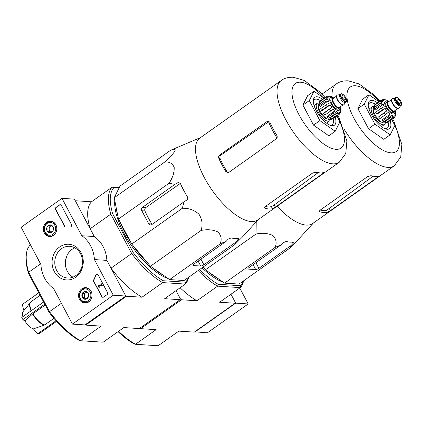 <?xml version="1.0" encoding="UTF-8"?>
<svg xmlns="http://www.w3.org/2000/svg" width="423" height="423" viewBox="0 0 423 423"><rect width="100%" height="100%" fill="white"/><g stroke="black" fill="none" stroke-linecap="round" stroke-linejoin="round"><path stroke-width="0.63" d="M194.749 331.796L207.365 332.832L248.201 303.947L239.762 288.01M194.871 332.023L235.706 303.143L248.201 303.947M235.706 303.143L230.984 294.223L235.172 302.128L235.119 303.243L219.643 302.244L240.317 287.619L240.592 285.731L218.173 284.282A59.516 23.799 -125.3 0 1 199.661 269.467M113.279 295.228L72.444 324.108L53.568 288.46A30.699 26.771 93.7 0 1 40.941 264.613L21.15 227.23L61.985 198.35L81.782 235.733A30.699 26.771 93.7 0 1 94.408 259.579L113.279 295.228L125.774 296.031L84.938 324.917L72.444 324.108M81.782 235.733L94.271 236.542L74.48 199.154L61.985 198.35M94.271 236.542A30.699 26.771 93.7 0 1 106.897 260.388L94.408 259.579M106.897 260.388L125.774 296.031M106.903 294.773L103.709 297.025A1.708 1.486 93.7 0 1 101.668 296.486L93.732 281.496A1.708 1.486 93.7 0 1 93.737 279.73A34.961 30.488 93.7 0 0 95.656 275.458A1.708 1.486 93.7 0 1 98.295 275.204L107.41 292.42A1.708 1.486 93.7 0 1 106.903 294.773M61.398 205.52L71.418 224.439A1.708 1.486 93.7 0 1 70.028 227.045L70.028 227.045A35.13 30.636 93.7 0 0 69.943 227.04A35.13 30.636 93.7 0 0 65.866 227.088A1.708 1.486 93.7 0 1 64.502 226.289L55.656 209.581A1.708 1.486 93.7 0 1 56.169 207.233L59.357 204.975A1.708 1.486 93.7 0 1 61.398 205.52M59.654 246.947A17.866 15.582 93.7 0 1 83.262 261.483A17.866 15.582 93.7 0 1 60.108 277.863A17.866 15.582 93.7 0 1 59.654 246.947M81.808 288.793A7.736 6.747 93.7 0 1 85.991 287.651A7.736 6.747 93.7 0 1 92.018 295.788A7.736 6.747 93.7 0 1 84.991 303.085A7.736 6.747 93.7 0 1 78.736 297.39A7.736 6.747 93.7 0 1 81.808 288.793M46.593 222.281A7.736 6.747 93.7 0 1 50.776 221.134A7.736 6.747 93.7 0 1 56.798 229.277A7.736 6.747 93.7 0 1 49.777 236.573A7.736 6.747 93.7 0 1 43.521 230.873A7.736 6.747 93.7 0 1 46.593 222.281M61.509 248.687A15.889 13.853 93.7 0 1 69.668 246.308A15.889 13.853 93.7 0 1 82.469 263.053A15.889 13.853 93.7 0 1 67.617 278.011A15.889 13.853 93.7 0 1 55.154 266.099A15.889 13.853 93.7 0 1 61.509 248.687M72.973 277.155A15.889 13.853 93.7 0 1 65.348 263.714A15.889 13.853 93.7 0 1 72.069 249.369A15.889 13.853 93.7 0 1 74.866 247.846M65.792 227.093A1.708 1.486 93.7 0 1 64.751 226.305L55.905 209.597A1.708 1.486 93.7 0 1 56.418 207.249L59.606 204.996A1.708 1.486 93.7 0 1 60.357 204.737M102.958 297.284A1.708 1.486 93.7 0 1 101.917 296.502L93.98 281.512A1.708 1.486 93.7 0 1 93.985 279.746L93.737 279.73M97.253 274.421A1.708 1.486 93.7 0 0 95.905 275.473A34.961 30.488 93.7 0 1 93.985 279.746M99.5 287.085L99.268 286.651L99.5 287.085A1.026 0.894 93.7 0 1 98.147 286.207A1.026 0.894 93.7 0 1 99.024 285.197L101.383 285.34L100.621 283.907L101.256 283.653L102.292 285.615L99.268 285.726A0.513 0.444 93.7 0 0 99.135 286.715M102.292 285.615L101.663 285.869M101.007 283.637L102.043 285.599M99.749 287.101A1.026 0.894 93.7 0 1 99.098 287.238M99.268 286.651A0.513 0.444 93.7 0 1 98.596 286.223A0.513 0.444 93.7 0 1 99.014 285.71M101.911 285.885L99.268 285.726M85.224 291.421L88.233 293.266L88.285 297.2L85.34 299.288L82.337 297.438L82.279 293.504L85.224 291.421A3.939 3.437 93.7 0 1 88.233 293.266A3.939 3.437 93.7 0 1 88.285 297.2A3.939 3.437 93.7 0 1 85.34 299.288A3.939 3.437 93.7 0 1 82.337 297.438A3.939 3.437 93.7 0 1 82.279 293.504A3.939 3.437 93.7 0 1 85.224 291.421M80.497 298.738A6.393 5.578 93.7 0 1 85.192 288.967A6.393 5.578 93.7 0 1 90.162 298.358A6.393 5.578 93.7 0 1 80.497 298.738M80.275 299.214A7.249 6.319 93.7 0 1 80.317 291.69A7.249 6.319 93.7 0 1 86.165 288.148A7.249 6.319 93.7 0 1 92.008 295.788A7.249 6.319 93.7 0 1 85.234 302.614A7.249 6.319 93.7 0 1 80.275 299.214M86.366 298.717A3.41 2.977 93.7 0 1 85.922 298.495L86.324 298.744M85.922 298.495A3.41 2.977 93.7 0 1 84.389 295.603L84.42 297.57L85.922 298.495M84.389 295.603A3.41 2.977 93.7 0 1 85.832 292.594L84.362 293.636L84.389 295.603M86.541 292.097L85.832 292.594A3.41 2.977 93.7 0 1 86.689 292.182M84.362 293.636L82.279 293.504M84.42 297.57L82.337 297.438M50.009 224.904L53.012 226.754L53.071 230.688L50.126 232.772L47.117 230.926L47.064 226.992L50.009 224.904A3.939 3.437 93.7 0 1 53.012 226.754A3.939 3.437 93.7 0 1 53.071 230.688A3.939 3.437 93.7 0 1 50.126 232.772A3.939 3.437 93.7 0 1 47.117 230.926A3.939 3.437 93.7 0 1 47.064 226.992A3.939 3.437 93.7 0 1 50.009 224.904M45.282 232.227A6.393 5.578 93.7 0 1 49.972 222.45A6.393 5.578 93.7 0 1 54.948 231.841A6.393 5.578 93.7 0 1 45.282 232.227M45.06 232.703A7.249 6.319 93.7 0 1 45.097 225.179A7.249 6.319 93.7 0 1 50.95 221.636A7.249 6.319 93.7 0 1 56.788 229.277A7.249 6.319 93.7 0 1 50.014 236.097A7.249 6.319 93.7 0 1 45.06 232.703M51.151 232.206A3.41 2.977 93.7 0 1 50.702 231.984L51.104 232.232M50.702 231.984A3.41 2.977 93.7 0 1 49.174 229.092L49.2 231.058L50.702 231.984M49.174 229.092A3.41 2.977 93.7 0 1 50.617 226.083L49.142 227.125L49.174 229.092M51.32 225.586L50.617 226.083A3.41 2.977 93.7 0 1 51.469 225.671M49.142 227.125L47.064 226.992M49.2 231.058L47.117 230.926M203.109 267.035L205.435 269.789L224.576 283.135L239.016 284.066L289.607 248.285L291.146 245.483L293.06 243.437C294.022 242.379 294.228 241.877 293.678 241.919A55.016 22.001 -125.3 0 1 286.186 241.433L283.066 242.791L281.147 244.838L248.877 267.664A2.559 0.719 152.1 0 0 247.862 268.938A2.559 0.719 152.1 0 0 248.211 269.097L255.704 269.583A2.559 0.719 152.1 0 0 258.871 268.309L291.146 245.483M118.604 331.272A60.88 24.349 54.7 0 0 135.45 344.28L158.133 345.744L178.807 331.124L194.284 332.124L235.119 303.243M118.08 331.648A59.516 23.799 54.7 0 0 133.948 343.851L135.45 344.28L156.124 329.66L140.648 328.655L140.024 328.074M140.648 328.655L181.483 299.775L180.203 298.575L176.016 290.664L180.203 298.575L180.15 299.69L164.674 298.691L185.348 284.066L185.623 282.178L163.204 280.729A59.516 23.799 -125.3 0 1 133.25 252.626L112.64 213.7A59.516 23.799 -125.3 0 1 113.903 187.611L119.112 187.949M218.173 284.282L217.634 286.154L240.317 287.619A60.88 24.349 -125.3 0 0 243.595 280.824M198.16 270.53A60.88 24.349 -125.3 0 0 217.634 286.154L196.959 300.774L181.483 299.775M243.214 281.094A59.516 23.799 -125.3 0 1 240.592 285.731M223.17 282.157A52.864 21.139 -125.3 0 1 202.03 267.796M196.959 300.774A60.88 24.349 -125.3 0 1 180.113 287.767M203.051 267.072A52.864 21.139 54.7 0 0 203.526 267.532M208.174 271.698A52.864 21.139 54.7 0 0 218.448 278.863M281.147 244.838L275.167 247.355C276.965 242.834 276.208 238.895 272.893 235.542C268.092 233.221 262.471 232.708 256.026 234.009L256.201 221.89M256.026 234.009L205.435 269.789M275.167 247.355L224.576 283.135M313.39 223.006L296.883 241.105L289.607 248.285M391.777 119.635L394.86 125.457L390.17 134.831L383.788 139.341L368.491 128.682L357.884 108.642L362.574 99.273L368.956 94.757L378.966 101.737M373.112 176.201L329.263 208.449L326.339 210.178A47.683 19.067 54.7 0 1 320.274 210.072M377.628 177.221C378.738 176.433 379.029 176.084 378.5 176.18A50.136 20.05 -125.3 0 1 371.003 175.698L367.629 176.576L320.412 209.972C319.344 210.844 319.196 211.452 319.957 211.801A50.136 20.05 54.7 0 0 327.455 212.283L330.411 210.617L377.628 177.221L377.194 176.402M378.765 176.19L378.5 176.18M319.534 211.495L319.957 211.801L319.524 210.982M277.102 206.244A50.136 20.05 54.7 0 0 302.598 224.454A50.136 20.05 54.7 0 0 312.676 223.513L394.22 165.837L400.734 157.033L401.85 144.46L393.924 121.179L392.718 118.974M293.974 241.977L293.678 241.919M390.17 134.831L374.873 124.166L364.266 104.132L368.956 94.757M364.266 104.132L357.884 108.642M374.873 124.166L368.491 128.682M375.423 104.243A15.35 6.139 54.7 0 0 371.394 102.683A15.35 6.139 54.7 0 0 369.422 103.164A15.35 6.139 54.7 0 0 368.259 105.063M384.972 128.692A15.35 6.139 54.7 0 0 387.151 128.227A15.35 6.139 54.7 0 0 388.087 122.014M377.459 102.8A17.052 6.821 54.7 0 0 371.907 100.336A17.052 6.821 54.7 0 0 368.274 103.984A17.052 6.821 54.7 0 0 373.995 118.731A17.052 6.821 54.7 0 0 385.993 129.041A17.052 6.821 54.7 0 0 390.17 120.772M395.056 110.525A6.054 2.422 -125.3 0 1 394.543 111.614L393.268 112.518A6.054 2.422 -125.3 0 1 392.491 112.708A6.054 2.422 -125.3 0 1 387.278 108.188A6.054 2.422 -125.3 0 1 386.278 102.63L387.553 101.732A6.054 2.422 -125.3 0 1 388.753 101.61L387.288 100.568A9.549 3.818 -125.3 0 1 387.315 100.589M397.557 99.088A2.559 1.02 54.7 0 0 397.229 99.167A2.559 1.02 54.7 0 0 397.869 101.848A2.559 1.02 54.7 0 0 400.184 103.344A2.559 1.02 54.7 0 0 399.761 100.997A2.559 1.02 54.7 0 0 397.557 99.088M401.141 105.38L400.375 105.924A4.775 1.909 -125.3 0 1 399.761 106.073A4.775 1.909 -125.3 0 1 395.648 102.509A4.775 1.909 -125.3 0 1 394.86 98.125L395.627 97.586C397.689 95.624 403.674 104.09 401.141 105.38A4.775 1.909 -125.3 0 1 400.528 105.533A4.775 1.909 -125.3 0 1 396.414 101.964A4.775 1.909 -125.3 0 1 395.627 97.586M400.502 105.835L399.122 107.976A5.8 2.321 -125.3 0 1 398.863 108.246A5.8 2.321 -125.3 0 1 398.117 108.431A5.8 2.321 -125.3 0 1 393.126 104.1A5.8 2.321 -125.3 0 1 392.169 98.781A5.8 2.321 -125.3 0 1 392.512 98.628L394.987 98.041M398.725 108.325A5.8 2.321 -125.3 0 1 398.609 108.425A5.8 2.321 -125.3 0 1 397.863 108.611A5.8 2.321 -125.3 0 1 392.867 104.28A5.8 2.321 -125.3 0 1 391.91 98.961A5.8 2.321 -125.3 0 1 392.047 98.882M394.543 111.614A6.054 2.422 -125.3 0 1 393.765 111.804A6.054 2.422 -125.3 0 1 388.552 107.283A6.054 2.422 -125.3 0 1 387.553 101.732M382.286 109.901L385.173 108.441L377.3 114.009L376.544 113.961A11.083 4.431 -125.3 0 1 375.629 112.227L381.372 108.161A11.083 4.431 54.7 0 0 382.286 109.901L376.544 113.961M384.38 112.989A11.083 4.431 54.7 0 0 385.676 114.522L379.933 118.588A11.083 4.431 -125.3 0 1 378.638 117.049L386.818 110.868A9.549 3.818 -125.3 0 1 385.173 108.441M385.676 114.522L388.113 112.407A9.549 3.818 -125.3 0 0 390.064 114.231L388.155 116.848A11.083 4.431 54.7 0 0 389.477 117.774L391.386 115.156A9.549 3.818 -125.3 0 0 393.115 115.891L391.677 118.704A11.083 4.431 54.7 0 0 392.676 118.768L394.114 115.955A9.549 3.818 -125.3 0 0 394.865 115.669L394.093 116.214M388.14 121.977L394.003 118.065L394.59 117.509L395.156 115.4A9.549 3.818 -125.3 0 1 394.865 115.669M394.59 117.509L395.479 115.759L395.563 114.591A9.549 3.818 -125.3 0 0 395.648 112.893L395.071 110.509M384.898 99.606L385.591 99.854A9.549 3.818 -125.3 0 1 387.288 100.568M381.398 100.246L383.053 99.5L384.592 99.791A9.549 3.818 -125.3 0 0 383.835 100.077L383.487 100.325M374.286 105.57L380.028 101.504L383.138 101.155L375.264 106.723L374.286 105.57A11.083 4.431 -125.3 0 1 374.693 104.756L380.436 100.695L383.545 100.346A9.549 3.818 -125.3 0 1 383.835 100.077M374.482 109.197L380.224 105.131L383.354 104.322L375.476 109.89L374.482 109.197A11.083 4.431 -125.3 0 1 374.186 107.728L379.928 103.661L383.058 102.852A9.549 3.818 -125.3 0 1 383.138 101.155M381.372 108.161L384.253 106.707A9.549 3.818 -125.3 0 1 383.354 104.322M392.676 118.768L386.934 122.834A11.083 4.431 -125.3 0 1 385.935 122.765L391.677 118.704M389.477 117.774L383.735 121.835A11.083 4.431 -125.3 0 1 382.413 120.909L388.155 116.848M373.324 110.192A7.672 3.067 54.7 0 0 375.724 117.393A7.672 3.067 54.7 0 0 381.731 122.205A7.672 3.067 54.7 0 0 381.826 122.21M385.633 122.199L385.078 122.591A9.549 3.818 -125.3 0 1 383.851 122.892A9.549 3.818 -125.3 0 1 375.624 115.759A9.549 3.818 -125.3 0 1 374.048 106.998L374.952 106.358M386.818 110.868L378.945 116.441L378.638 117.049M382.413 120.909L382.186 119.804L390.064 114.231M393.115 115.891L385.242 121.459L385.935 122.765M374.381 106.765A10.744 4.299 54.7 0 0 373.461 106.591A10.744 4.299 54.7 0 0 372.081 106.924A10.744 4.299 54.7 0 0 374.778 118.181A10.744 4.299 54.7 0 0 384.491 124.468A10.744 4.299 54.7 0 0 385.406 122.358M31.36 310.656A13.985 5.594 54.7 0 1 31.085 301.705L22.911 311.809A10.533 4.209 54.7 0 0 22.884 316.647M45.245 305.057L32.936 313.766L24.82 320.814A10.533 4.209 54.7 0 0 33.417 328.883L44.431 325.07L53.991 318.382M38.779 292.838L22.419 304.407A51.146 44.6 -86.3 0 0 23.862 310.598M43.622 301.985L21.79 317.424A48.174 42.009 -86.3 0 0 22.356 318.514A48.174 42.009 -86.3 0 0 22.942 319.592A51.146 14.43 152.1 0 0 24.82 320.814M44.769 304.153L22.942 319.592M56.587 321.353L39.133 333.694A48.174 13.589 152.1 0 1 37.885 333.615L56.058 320.761M33.417 328.883A51.146 44.6 -86.3 0 0 37.885 333.615M226.183 241.284L220.198 243.801C221.996 239.281 221.24 235.341 217.924 231.989C213.129 229.668 207.503 229.155 201.057 230.456C202.908 224.872 202.22 219.463 198.995 214.234C194.289 210.035 188.737 208.053 182.345 208.28L184.063 201.766L186.532 200.238C187.759 199.302 188.029 198.128 187.347 196.721A55.016 22.001 -125.3 0 1 180.457 183.704L178.765 182.514L177.348 182.889L174.879 184.412L169.073 183.212C172.669 177.739 174.382 172.489 174.218 167.46C172.584 163.458 169.443 161.628 164.796 161.972C169.618 157.647 173.023 153.977 175.011 150.969C175.529 148.991 174.08 148.748 170.665 150.244L120.074 186.03L114.205 197.753L118.482 218.998L131.754 244.06L150.466 266.236L169.607 279.582L184.047 280.512L234.638 244.732L236.177 241.93L238.091 239.883C239.053 238.826 239.259 238.318 238.715 238.366A55.016 22.001 -125.3 0 1 231.217 237.879L228.097 239.238L226.183 241.284L193.908 264.111A2.559 0.719 152.1 0 0 192.899 265.385A2.559 0.719 152.1 0 0 193.242 265.544L200.74 266.03A2.559 0.719 152.1 0 0 203.902 264.756L236.177 241.93M67.209 255.117A18.654 16.27 -86.3 0 0 66.316 268.959M85.245 324.7L85.679 325.102L101.155 326.107L80.481 340.727L78.979 340.298A59.516 23.799 54.7 0 1 49.026 312.195L49.502 311.661A60.88 24.349 54.7 0 0 80.481 340.727L103.164 342.191L123.839 327.571L139.315 328.571L180.15 299.69M85.679 325.102L126.514 296.222L125.24 295.021L111.011 268.156L131.685 253.536L110.831 214.149L90.157 228.769L75.934 201.903L75.987 200.788L91.463 201.792L112.137 187.167L119.275 187.632M75.521 201.121L75.987 200.788M49.026 312.195L28.415 273.269A59.516 23.799 54.7 0 1 26.136 256.74L26.252 255.154A60.88 24.349 54.7 0 0 28.648 272.275L40.545 263.862M163.204 280.729L162.665 282.601L185.348 284.066A60.88 24.349 -125.3 0 0 188.632 277.271M133.25 252.626L131.685 253.536A60.88 24.349 -125.3 0 0 162.665 282.601L141.991 297.221L126.514 296.222M61.398 303.249L49.502 311.661L28.648 272.275L28.415 273.269M26.252 255.154A60.88 24.349 54.7 0 1 29.954 245.292L30.509 244.901M188.251 277.541A59.516 23.799 -125.3 0 1 185.623 282.178M168.206 278.598A52.864 21.139 -125.3 0 1 131.426 245.552A52.864 21.139 -125.3 0 1 114.818 200.782M112.64 213.7L110.831 214.149A60.88 24.349 -125.3 0 1 112.137 187.167L113.903 187.611M90.157 228.769A60.88 24.349 -125.3 0 1 91.463 201.792M141.991 297.221A60.88 24.349 -125.3 0 1 111.011 268.156M115.928 206.308A52.864 21.139 54.7 0 0 117.599 214.614M120.201 222.244A52.864 21.139 54.7 0 0 131.114 242.855M132.626 245.097A52.864 21.139 54.7 0 0 148.558 263.978M153.205 268.145A52.864 21.139 54.7 0 0 163.479 275.31M170.665 150.244L200.518 137.586M164.796 161.972L114.205 197.753M169.073 183.212L118.482 218.998M182.345 208.28L131.754 244.06M201.057 230.456L150.466 266.236M220.198 243.801L169.607 279.582M241.919 237.552L234.638 244.732M174.879 184.412L142.604 207.238A2.559 2.231 -86.3 0 0 141.837 210.76L148.727 223.772A2.559 2.231 -86.3 0 0 150.477 224.973A2.559 2.231 -86.3 0 0 151.788 224.592L184.063 201.766M336.814 116.082L339.896 121.903L335.206 131.278L328.824 135.788L313.522 125.129L302.916 105.089L307.606 95.72L313.988 91.204L323.997 98.184M218.855 158.408A50.136 20.05 54.7 0 0 225.745 171.421L227.674 172.632L229.033 172.251L276.251 138.855C277.324 137.893 277.504 136.714 276.79 135.318A50.136 20.05 -125.3 0 1 269.9 122.305L268.33 121.121L267.061 121.507L219.844 154.903C218.728 155.86 218.395 157.028 218.855 158.408L220.066 158.488C219.616 157.107 219.96 155.939 221.097 154.982L268.573 121.824A46.546 18.612 54.7 0 0 276.98 137.967M220.066 158.488A47.683 19.067 54.7 0 0 226.955 171.5L225.745 171.421M267.061 121.507L268.573 121.824M318.144 172.647L274.294 204.896L271.37 206.625A47.683 19.067 54.7 0 1 265.311 206.519M322.659 173.668C323.769 172.88 324.06 172.531 323.532 172.626A50.136 20.05 -125.3 0 1 316.034 172.145L312.666 173.023L265.448 206.419C264.38 207.291 264.227 207.899 264.988 208.248A50.136 20.05 54.7 0 0 272.486 208.729L275.442 207.064L322.659 173.668L322.226 172.848M323.796 172.637L323.532 172.626M264.565 207.936L264.988 208.248L264.555 207.429M339.257 162.284A50.136 20.05 54.7 0 1 293.932 132.928A50.136 20.05 54.7 0 1 281.353 80.418L199.804 138.094A50.136 20.05 54.7 0 0 206.308 181.118A50.136 20.05 54.7 0 0 247.629 220.901A50.136 20.05 54.7 0 0 257.707 219.96L339.257 162.284L345.771 153.48L346.881 140.907L338.955 117.626L337.75 115.421M239.006 238.424L238.715 238.366M141.837 210.76L144.941 210.961C144.481 209.586 144.825 208.417 145.956 207.455L180.298 183.471M144.941 210.961A49.417 19.759 54.7 0 0 151.831 223.973L148.727 223.772M335.206 131.278L319.904 120.613L309.298 100.579L313.988 91.204M309.298 100.579L302.916 105.089M319.904 120.613L313.522 125.129M320.454 100.69A15.35 6.139 54.7 0 0 316.43 99.13A15.35 6.139 54.7 0 0 314.458 99.611A15.35 6.139 54.7 0 0 313.295 101.509M330.003 125.139A15.35 6.139 54.7 0 0 332.182 124.674A15.35 6.139 54.7 0 0 333.123 118.461M322.49 99.246A17.052 6.821 54.7 0 0 316.938 96.782A17.052 6.821 54.7 0 0 313.306 100.431A17.052 6.821 54.7 0 0 319.027 115.178A17.052 6.821 54.7 0 0 331.029 125.488A17.052 6.821 54.7 0 0 335.206 117.219M340.087 106.966A6.054 2.422 -125.3 0 1 339.579 108.061L338.3 108.965A6.054 2.422 -125.3 0 1 337.522 109.155A6.054 2.422 -125.3 0 1 332.309 104.634A6.054 2.422 -125.3 0 1 331.309 99.077L332.584 98.173A6.054 2.422 -125.3 0 1 333.784 98.057M342.588 95.535A2.559 1.02 54.7 0 0 342.26 95.614A2.559 1.02 54.7 0 0 342.905 98.295A2.559 1.02 54.7 0 0 345.216 99.791A2.559 1.02 54.7 0 0 344.793 97.443A2.559 1.02 54.7 0 0 342.588 95.535M346.178 101.827L345.406 102.371A4.775 1.909 -125.3 0 1 344.793 102.519A4.775 1.909 -125.3 0 1 340.679 98.956A4.775 1.909 -125.3 0 1 339.891 94.572L340.663 94.028C342.72 92.071 348.711 100.537 346.178 101.827A4.775 1.909 -125.3 0 1 345.565 101.975A4.775 1.909 -125.3 0 1 341.451 98.411A4.775 1.909 -125.3 0 1 340.663 94.028M345.533 102.281L344.153 104.423A5.8 2.321 -125.3 0 1 343.894 104.693A5.8 2.321 -125.3 0 1 343.148 104.878A5.8 2.321 -125.3 0 1 338.157 100.542A5.8 2.321 -125.3 0 1 337.2 95.228A5.8 2.321 -125.3 0 1 337.543 95.075L340.018 94.488M343.762 104.772A5.8 2.321 -125.3 0 1 343.64 104.872A5.8 2.321 -125.3 0 1 342.894 105.057A5.8 2.321 -125.3 0 1 337.903 100.727A5.8 2.321 -125.3 0 1 336.946 95.408A5.8 2.321 -125.3 0 1 337.078 95.328M339.579 108.061A6.054 2.422 -125.3 0 1 338.797 108.251A6.054 2.422 -125.3 0 1 333.583 103.73A6.054 2.422 -125.3 0 1 332.584 98.173M327.323 106.347L330.204 104.888L322.331 110.456L321.58 110.408A11.083 4.431 -125.3 0 1 320.66 108.674L326.403 104.608A11.083 4.431 54.7 0 0 327.323 106.347L321.58 110.408M329.417 109.435A11.083 4.431 54.7 0 0 330.712 110.969L324.964 115.035A11.083 4.431 -125.3 0 1 323.669 113.496L331.854 107.315A9.549 3.818 -125.3 0 1 330.204 104.888M330.712 110.969L333.15 108.854A9.549 3.818 -125.3 0 0 335.095 110.678L333.187 113.295A11.083 4.431 54.7 0 0 334.508 114.221L336.417 111.603A9.549 3.818 -125.3 0 0 338.146 112.338L336.708 115.151A11.083 4.431 54.7 0 0 337.707 115.215L339.146 112.402A9.549 3.818 -125.3 0 0 339.896 112.116L339.13 112.661M333.171 118.424L339.035 114.511L339.621 113.956L340.192 111.846A9.549 3.818 -125.3 0 1 339.896 112.116M339.621 113.956L340.51 112.206L340.6 111.032A9.549 3.818 -125.3 0 0 340.679 109.34L340.108 106.956M326.434 96.693L328.089 95.947L330.622 96.301A9.549 3.818 -125.3 0 1 332.319 97.015A9.549 3.818 -125.3 0 1 332.351 97.036M328.089 95.947L329.623 96.238A9.549 3.818 -125.3 0 0 328.872 96.523L328.518 96.772M319.323 102.017L325.065 97.951L328.169 97.602L320.296 103.17L319.323 102.017A11.083 4.431 -125.3 0 1 319.725 101.203L325.467 97.142L328.576 96.793A9.549 3.818 -125.3 0 1 328.872 96.523M319.513 105.644L325.255 101.578L328.385 100.769L320.512 106.337L319.513 105.644A11.083 4.431 -125.3 0 1 319.217 104.169L324.959 100.108L328.089 99.299A9.549 3.818 -125.3 0 1 328.169 97.602M326.403 104.608L329.29 103.149A9.549 3.818 -125.3 0 1 328.385 100.769M337.707 115.215L331.965 119.281A11.083 4.431 -125.3 0 1 330.966 119.212L336.708 115.151M334.508 114.221L328.766 118.281A11.083 4.431 -125.3 0 1 327.444 117.356L333.187 113.295M318.36 106.638A7.672 3.067 54.7 0 0 320.761 113.84A7.672 3.067 54.7 0 0 326.762 118.652A7.672 3.067 54.7 0 0 326.857 118.657M330.664 118.646L330.109 119.037A9.549 3.818 -125.3 0 1 328.883 119.339A9.549 3.818 -125.3 0 1 320.655 112.206A9.549 3.818 -125.3 0 1 319.079 103.445L319.989 102.805M331.854 107.315L323.976 112.888L323.669 113.496M327.444 117.356L327.222 116.246L335.095 110.678M338.146 112.338L330.273 117.906L330.966 119.212M319.413 103.212A10.744 4.299 54.7 0 0 318.498 103.032A10.744 4.299 54.7 0 0 317.118 103.371A10.744 4.299 54.7 0 0 319.809 114.628A10.744 4.299 54.7 0 0 329.522 120.915A10.744 4.299 54.7 0 0 330.442 118.805M379.235 101.546A39.566 15.82 54.7 0 0 355.42 85.763A39.566 15.82 54.7 0 0 354.046 118.403A39.566 15.82 54.7 0 0 391.338 152.872A39.566 15.82 54.7 0 0 391.947 119.519M321.982 94.112L336.317 83.971A50.136 20.05 54.7 0 0 332.076 96.878M344.005 128.999A50.136 20.05 54.7 0 0 394.22 165.837M327.455 212.283L326.339 210.178M330.411 210.617L329.263 208.449M293.06 243.437L292.356 242.109M258.871 268.309L255.899 262.694M255.704 269.583L253.107 264.671M248.211 269.097L247.931 268.568M387.88 101.578A7.672 3.067 54.7 0 0 386.326 101.065A7.672 3.067 54.7 0 0 388.108 110.445A7.672 3.067 54.7 0 0 394.796 111.355M400.655 104.941A4.346 1.74 -125.3 0 1 395.891 99.294A4.346 1.74 -125.3 0 1 399.566 99.532A4.346 1.74 -125.3 0 1 400.655 104.941M395.177 107.114A5.457 2.184 -125.3 0 1 392.005 102.63M397.773 108.6L394.516 110.9A5.457 2.184 -125.3 0 1 393.818 111.075A5.457 2.184 -125.3 0 1 389.118 106.998A5.457 2.184 -125.3 0 1 388.214 101.991L391.471 99.691M394.918 110.62A5.885 2.353 -125.3 0 1 393.691 111.661A5.885 2.353 -125.3 0 1 388.087 106.31A5.885 2.353 -125.3 0 1 388.615 101.71M380.436 100.695A11.083 4.431 54.7 0 0 380.028 101.504M379.928 103.661A11.083 4.431 54.7 0 0 380.224 105.131M30.313 302.44A13.927 5.568 54.7 0 0 31.048 310.873M32.634 314.003A13.927 5.568 54.7 0 0 44.431 325.07M32.936 313.766A13.985 5.594 54.7 0 0 44.79 324.885M324.267 97.993A39.566 15.82 54.7 0 0 300.452 82.21A39.566 15.82 54.7 0 0 299.077 114.85A39.566 15.82 54.7 0 0 336.37 149.319A39.566 15.82 54.7 0 0 336.978 115.965M219.844 154.903L221.097 154.982M272.486 208.729L271.37 206.625M275.442 207.064L274.294 204.896M238.091 239.883L237.388 238.556M177.348 182.889L180.008 183.059M203.902 264.756L200.93 259.14M200.74 266.03L198.138 261.118M193.242 265.544L192.962 265.01M142.604 207.238L145.956 207.455M332.912 98.025A7.672 3.067 54.7 0 0 331.357 97.512A7.672 3.067 54.7 0 0 333.139 106.892A7.672 3.067 54.7 0 0 339.828 107.802M345.691 101.388A4.346 1.74 -125.3 0 1 340.922 95.741A4.346 1.74 -125.3 0 1 344.602 95.979A4.346 1.74 -125.3 0 1 345.691 101.388M340.214 103.561A5.457 2.184 -125.3 0 1 337.041 99.077M342.804 105.047L339.553 107.347A5.457 2.184 -125.3 0 1 338.849 107.521A5.457 2.184 -125.3 0 1 334.149 103.445A5.457 2.184 -125.3 0 1 333.25 98.437L336.502 96.137M339.949 107.067A5.885 2.353 -125.3 0 1 338.723 108.108A5.885 2.353 -125.3 0 1 333.118 102.757A5.885 2.353 -125.3 0 1 333.647 98.157M325.467 97.142A11.083 4.431 54.7 0 0 325.065 97.951M324.959 100.108A11.083 4.431 54.7 0 0 325.255 101.578M85.234 302.614L87.175 302.736M86.165 288.148L88.111 288.275M50.014 236.097L51.955 236.224M50.95 221.636L52.891 221.758M336.317 83.971C339.272 81.724 343.233 80.666 348.192 80.809L359.148 83.966L374.778 95.476L380.007 101.002M384.898 99.601L383.053 99.49M381.446 126.625L384.491 124.468M369.036 109.081L372.081 106.924M31.085 301.705L40.095 295.333M281.353 80.418C284.304 78.17 288.264 77.113 293.224 77.256L304.185 80.412L319.809 91.923L325.038 97.449M258.421 219.452L241.914 237.546M333.805 98.046L332.319 97.015M326.477 123.072L329.522 120.915M314.067 105.528L317.118 103.371"/></g></svg>
